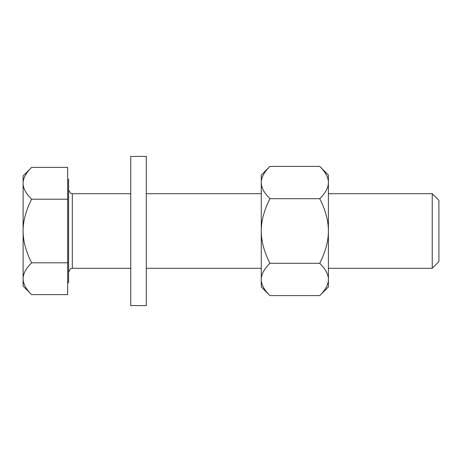 <?xml version="1.0" encoding="UTF-8"?>
<svg xmlns="http://www.w3.org/2000/svg" width="462" height="462" viewBox="0 0 462 462"><rect width="100%" height="100%" fill="white"/><g stroke="black" fill="none" stroke-linecap="round" stroke-linejoin="round"><path stroke-width="0.69" d="M432.23 268.289L438.9 261.619L438.9 200.381L432.23 193.711L432.23 268.289L328.395 268.289M67.666 282.68L68.595 282.68L68.595 179.32L67.666 179.32M67.666 294.623L67.666 167.377L31.624 167.377C25.878 173.083 23.036 178.384 23.1 183.281L23.1 286.099L31.624 294.623L67.666 294.623M29.753 169.346L23.1 175.901L23.1 183.281C23.054 188.219 25.895 193.52 31.624 199.191C25.878 210.597 23.036 221.2 23.1 231C23.054 240.875 25.895 251.478 31.624 262.809L67.666 262.809M31.624 199.191L67.666 199.191M31.624 262.809C25.878 268.514 23.036 273.816 23.1 278.719C23.06 283.656 25.901 288.958 31.624 294.623M319.739 295.593L328.395 286.937L328.395 175.063L319.739 166.407L269.923 166.407C264.097 172.193 261.209 177.575 261.267 182.559L261.267 279.441C261.238 284.477 264.125 289.859 269.923 295.593L319.739 295.593C325.566 289.807 328.453 284.425 328.395 279.441C328.424 274.411 325.537 269.028 319.739 263.294C325.566 251.726 328.453 240.962 328.395 231C328.424 220.934 325.537 210.17 319.739 198.706C325.566 192.92 328.453 187.537 328.395 182.559C328.424 177.523 325.537 172.141 319.739 166.407M269.923 166.407L261.267 175.063L261.267 182.559C261.238 187.595 264.125 192.977 269.923 198.706C264.097 210.279 261.209 221.044 261.267 231C261.238 241.072 264.125 251.836 269.923 263.294C264.097 269.08 261.209 274.463 261.267 279.441L261.267 286.937L269.923 295.593M269.923 198.706L319.739 198.706M269.923 263.294L319.739 263.294M130.746 156.416L130.746 305.584L146.287 305.584L146.287 231L146.287 305.584L130.746 305.584L130.746 156.416L146.287 156.416L146.287 231L146.287 156.416L130.746 156.416M130.746 193.711L72.326 193.711L72.326 268.289L130.746 268.289M146.287 193.711L261.267 193.711M328.395 193.711L432.23 193.711M146.287 268.289L261.267 268.289M72.326 268.289L70.53 268.751L68.595 272.02M72.326 193.711L70.478 193.22L68.595 189.98"/></g></svg>

